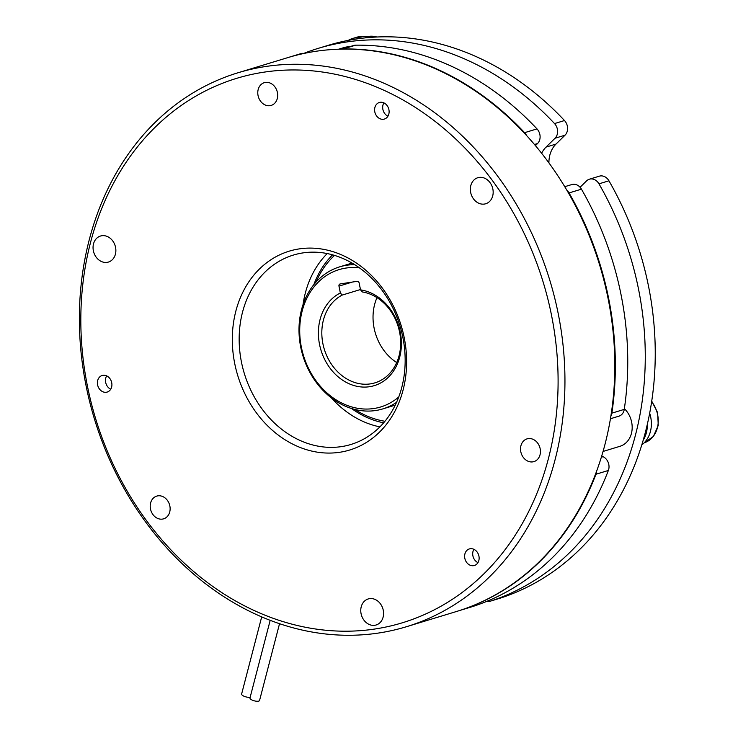 <?xml version="1.0" encoding="UTF-8"?>
<svg xmlns="http://www.w3.org/2000/svg" width="738" height="738" viewBox="0 0 738 738"><rect width="100%" height="100%" fill="white"/><g stroke="black" fill="none" stroke-linecap="round" stroke-linejoin="round"><path stroke-width="1.11" d="M396.721 362.543A47.011 38.653 73.1 0 1 374.129 328.226A47.011 38.653 73.1 0 1 376.98 297.645M400.236 332.054A49.492 40.682 73.1 0 1 369.655 386.694A49.492 40.682 73.1 0 1 319.554 344.526A49.492 40.682 73.1 0 1 340.356 292.977L342.211 295.071A47.011 38.653 -106.9 0 0 322.921 343.797A47.011 38.653 -106.9 0 0 374.922 382.856A47.011 38.653 -106.9 0 0 399.562 331.962A47.011 38.653 -106.9 0 0 362.386 291.962L360.531 289.868A49.492 40.682 73.1 0 1 400.236 332.054M334.517 255.403A93.283 76.697 -106.9 0 0 316.104 281.981M313.871 284.582A95.755 78.726 73.1 0 1 332.57 254.841M359.489 267.894A71.761 58.994 -106.9 0 0 301.399 347.33A71.761 58.994 -106.9 0 0 398.751 396.989M396.555 402.339A74.234 61.033 73.1 0 1 382.837 408.898A74.234 61.033 73.1 0 1 300.735 347.229A74.234 61.033 73.1 0 1 339.646 266.861A74.234 61.033 73.1 0 1 354.692 264.674M360.458 289.527L342.211 295.071M349.231 46.845A22.269 18.312 -106.9 0 0 344.277 47.49L338.594 49.215M603.075 451.444L619.985 446.296A22.269 18.312 -106.9 0 0 632.014 430.272A22.269 18.312 -106.9 0 0 624.366 408.631M341.694 49.132L353.733 45.47A9.898 8.136 73.1 0 1 355.605 45.184A289.499 238.014 73.1 0 1 536.996 128.901A9.898 8.136 73.1 0 1 539.875 134.556A9.898 8.136 73.1 0 1 537.532 143.559L534.45 144.491M601.359 457.2L603.066 456.684A9.898 8.136 73.1 0 1 608.795 464.442A9.898 8.136 73.1 0 1 608.361 470.466A289.499 238.014 73.1 0 1 472.874 606.479A9.898 8.136 73.1 0 1 472.754 606.525A9.898 8.136 73.1 0 1 472.624 606.562M608.361 470.466L595.963 474.239A9.898 8.136 -106.9 0 0 596.599 471.259M564.736 186.696L571.858 184.537A9.898 8.136 73.1 0 1 581.452 189.168A289.499 238.014 73.1 0 1 620.944 294.194A289.499 238.014 73.1 0 1 624.256 409.378A9.898 8.136 73.1 0 1 618.951 416.158L610.455 418.741M581.452 189.168L569.053 192.932A289.499 238.014 73.1 0 1 608.546 297.967A289.499 238.014 73.1 0 1 611.857 413.151L624.256 409.378M478.934 556.12A8.662 7.122 73.1 0 1 474.396 565.492A8.662 7.122 73.1 0 1 464.82 558.297A8.662 7.122 73.1 0 1 469.359 548.924A8.662 7.122 73.1 0 1 478.934 556.12M477.947 562.642A8.662 7.122 73.1 0 1 472.901 555.843A8.662 7.122 73.1 0 1 473.888 549.312M388.917 109.676A8.662 7.122 73.1 0 1 384.378 119.058A8.662 7.122 73.1 0 1 374.803 111.862A8.662 7.122 73.1 0 1 379.341 102.481A8.662 7.122 73.1 0 1 388.917 109.676M387.93 116.207A8.662 7.122 73.1 0 1 382.884 109.399A8.662 7.122 73.1 0 1 383.871 102.868M111.715 382.69A8.662 7.122 73.1 0 1 107.176 392.062A8.662 7.122 73.1 0 1 97.6 384.876A8.662 7.122 73.1 0 1 102.139 375.494A8.662 7.122 73.1 0 1 111.715 382.69M110.728 389.221A8.662 7.122 73.1 0 1 105.682 382.413A8.662 7.122 73.1 0 1 106.669 375.882M150.487 508.962A11.873 9.76 -106.9 0 0 163.624 518.832A11.873 9.76 -106.9 0 0 169.851 505.973A11.873 9.76 -106.9 0 0 156.714 496.111A11.873 9.76 -106.9 0 0 150.487 508.962M520.807 451.739A11.873 9.76 -106.9 0 0 533.943 461.61A11.873 9.76 -106.9 0 0 540.17 448.75A11.873 9.76 -106.9 0 0 527.024 438.879A11.873 9.76 -106.9 0 0 520.807 451.739M258.051 95.543A11.873 9.76 -106.9 0 0 271.197 105.405A11.873 9.76 -106.9 0 0 277.414 92.545A11.873 9.76 -106.9 0 0 264.278 82.684A11.873 9.76 -106.9 0 0 258.051 95.543M551.415 314.739A284.554 233.946 -106.9 0 0 263.346 72.259A284.554 233.946 -106.9 0 0 87.508 386.435A284.554 233.946 -106.9 0 0 375.587 628.905A284.554 233.946 -106.9 0 0 551.415 314.739M86.171 386.232A289.499 238.014 73.1 0 1 237.922 72.794A289.499 238.014 73.1 0 1 558.149 313.299A289.499 238.014 73.1 0 1 406.398 626.737A289.499 238.014 73.1 0 1 86.171 386.232M404.175 337.497A103.92 85.442 73.1 0 1 339.96 452.237A103.92 85.442 73.1 0 1 234.749 363.677A103.92 85.442 73.1 0 1 298.973 248.937A103.92 85.442 73.1 0 1 404.175 337.497M241.483 362.238A98.975 81.374 -106.9 0 0 350.956 444.461A98.975 81.374 -106.9 0 0 402.837 337.294A98.975 81.374 -106.9 0 0 293.364 255.071A98.975 81.374 -106.9 0 0 241.483 362.238M270.191 620.317L249.979 697.973A4.945 1.688 14.6 0 0 253.162 700.482A4.945 1.688 14.6 0 0 258.752 701.1A4.945 1.688 14.6 0 0 259.564 700.463L279.536 623.693M492.855 189.029A13.607 11.19 73.1 0 1 485.724 203.762A13.607 11.19 73.1 0 1 470.669 192.452A13.607 11.19 73.1 0 1 477.8 177.72A13.607 11.19 73.1 0 1 492.855 189.029M115.552 247.331A13.607 11.19 73.1 0 1 108.421 262.064A13.607 11.19 73.1 0 1 93.366 250.763A13.607 11.19 73.1 0 1 100.506 236.031A13.607 11.19 73.1 0 1 115.552 247.331M383.262 610.252A13.607 11.19 73.1 0 1 376.131 624.985A13.607 11.19 73.1 0 1 361.076 613.684A13.607 11.19 73.1 0 1 368.207 598.952A13.607 11.19 73.1 0 1 383.262 610.252M379.913 426.868A98.975 81.374 73.1 0 1 331.39 397.911M237.922 72.794L287.783 57.629A289.499 238.014 73.1 0 1 608.011 298.134A289.499 238.014 73.1 0 1 456.259 611.571L406.398 626.737M567.365 126.189A9.898 8.136 73.1 0 1 565.022 135.202L555.05 138.227A9.898 8.136 -106.9 0 0 557.393 129.224A9.898 8.136 -106.9 0 0 554.524 123.569L564.496 120.543A9.898 8.136 73.1 0 1 567.365 126.189M548.924 162.904A27.214 22.38 73.1 0 1 556 144.076L565.022 135.202M541.637 153.292A27.214 22.38 73.1 0 1 546.028 147.111L555.05 138.227M608.942 180.801L598.97 183.836A9.898 8.136 -106.9 0 0 589.376 179.205L599.348 176.17A9.898 8.136 73.1 0 1 608.942 180.801A289.499 238.014 73.1 0 1 648.444 285.837A289.499 238.014 73.1 0 1 647.327 424.322A289.499 238.014 73.1 0 1 643.204 440.189A289.499 238.014 73.1 0 1 500.373 598.121A9.898 8.136 73.1 0 1 500.244 598.158A9.898 8.136 73.1 0 1 500.115 598.195M598.97 183.836A289.499 238.014 73.1 0 1 638.471 288.872A289.499 238.014 73.1 0 1 490.401 601.156L500.373 598.121M486.849 601.341A9.898 8.136 -106.9 0 0 490.272 601.193A9.898 8.136 -106.9 0 0 490.401 601.156M589.376 179.205A9.898 8.136 -106.9 0 0 586.535 180.911L580.086 187.267M303.733 53.404A289.499 238.014 73.1 0 1 318.244 48.357A289.499 238.014 73.1 0 1 554.524 123.569M318.244 48.357L328.216 45.332A289.499 238.014 73.1 0 1 348.281 40.369A289.499 238.014 73.1 0 1 362.487 38.173A289.499 238.014 73.1 0 1 564.496 120.543M649.671 413.206A28.459 23.395 73.1 0 1 641.783 444.922M647.327 424.322A28.459 23.395 73.1 0 1 643.204 440.189M348.281 40.369A28.459 23.395 73.1 0 1 352.441 38.542L356.491 37.306A28.459 23.395 73.1 0 1 368.742 37.537M352.441 38.542A28.459 23.395 73.1 0 1 362.487 38.173M603.066 456.684L601.71 456.038M300.55 53.745A289.499 238.014 73.1 0 1 300.726 53.69A289.499 238.014 73.1 0 1 300.892 53.634A9.898 8.136 73.1 0 1 304.001 53.44M535.419 145.635L537.532 143.559M303.023 304.637A98.975 81.374 73.1 0 1 327.211 253.568M261.695 616.867L241.621 694.024A4.945 1.688 14.6 0 0 244.638 696.478A4.945 1.688 14.6 0 0 250.182 697.207M569.053 192.932A9.898 8.136 -106.9 0 0 566.821 190.183M526.526 135.488A9.898 8.136 -106.9 0 0 524.598 132.674L536.996 128.901M355.605 45.184L343.207 48.957A289.499 238.014 73.1 0 1 524.598 132.674M343.207 48.957A9.898 8.136 -106.9 0 0 341.749 49.132M288.641 57.37A9.898 8.136 -106.9 0 0 288.493 57.407L300.892 53.634M460.106 610.363A9.898 8.136 -106.9 0 0 460.355 610.289A9.898 8.136 -106.9 0 0 460.475 610.252L472.874 606.479M595.963 474.239A289.499 238.014 73.1 0 1 460.475 610.252M610.87 416.232A9.898 8.136 -106.9 0 0 611.857 413.151M383.659 422.819A95.755 78.726 73.1 0 1 351.565 408.52M360.531 289.868L359.148 283.005A1.983 1.624 73.1 0 0 357.146 281.316L340.2 283.936A1.983 1.624 73.1 0 0 338.973 286.123L340.356 292.977M354.867 409.452A93.283 76.697 -106.9 0 0 384.959 421.269M377.247 36.992L366.343 36.9A25.978 21.356 73.1 0 1 376.841 37.011M651.645 401.693A25.978 21.356 73.1 0 1 644.209 442.809L653.416 436.426L658.259 425.429L657.632 412.625L651.728 401.158M546.028 147.111L556 144.076M352.321 282.064L338.973 286.123M352.054 263.088L339.646 266.861M500.244 598.158L490.272 601.193M300.726 53.69L288.327 57.463M472.754 606.525L460.355 610.289M395.254 405.125L382.837 408.898"/></g></svg>
